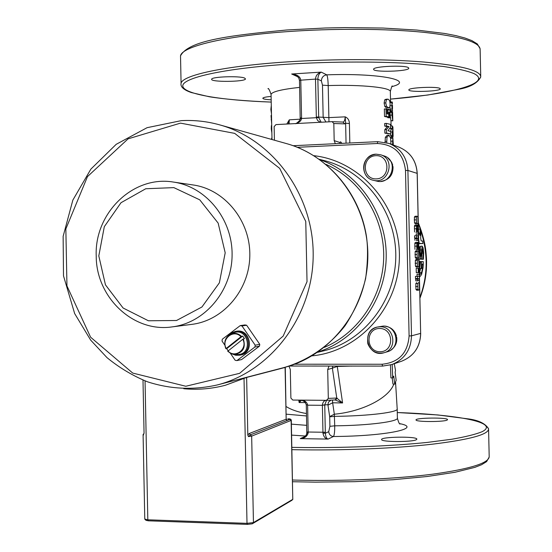 <?xml version="1.0" encoding="UTF-8"?>
<svg xmlns="http://www.w3.org/2000/svg" width="552" height="552" viewBox="0 0 552 552"><rect width="100%" height="100%" fill="white"/><g stroke="black" fill="none" stroke-linecap="round" stroke-linejoin="round"><path stroke-width="0.83" d="M392.444 166.255L392.693 164.951L391.527 162.081L387.849 158.01M392.486 166.566L393.024 166.545L392.569 167.898M393.024 166.545C393.217 174.977 389.25 179.897 381.115 181.311M396.136 337.465L396.391 335.768C394.59 330.241 390.885 327.074 385.275 326.253M396.15 337.382L396.716 337.382L396.274 339.059M396.716 337.382C397.226 342.578 395.418 346.684 391.313 349.692M383.902 155.857C399.082 160.135 391.741 185.437 376.63 181.063L373.297 180.256C388.56 184.672 395.97 159.107 380.645 154.788L376.174 154.18C361.726 154.16 359.159 177.53 373.297 180.256C361.036 178.034 358.993 156.658 376.14 154.174L380.645 154.788L383.902 155.857M383.157 326.087C397.461 325.273 401.138 348.388 387.228 351.783L384.006 352.742C398.04 349.312 394.328 325.956 379.893 326.777L377.402 327.046C360.442 330.013 367.646 358.179 384.006 352.742C376.471 354.239 371.082 351.238 367.825 343.737C366.756 334.588 369.943 329.02 377.402 327.046L383.157 326.087M242.652 336.065L226.713 348.685L225.906 348.705L240.948 336.72L242.652 336.065L244.481 338.611L242.776 339.273L227.728 351.251L230.922 353.501L234.648 354.336C243.039 352.742 245.93 347.608 243.335 338.928M228.169 350.83L226.713 348.685M232.647 333.256L233.462 332.89C248.49 326.68 253.575 355.005 237.332 354.501L236.442 354.446M228.618 335.368L231.695 332.732L235.469 331.393C249.49 328.585 253.858 352.866 239.727 355.191L235.725 355.274L231.923 353.887M235.469 331.393L236.497 331.234C250.491 328.433 254.851 352.659 240.748 354.984L239.727 355.191M224.788 345.083L222.035 341.053L222.297 339.232L240.223 325.618L241.955 325.928L255.196 345.193L254.927 347.022L259.495 346.125L241.617 359.566L236.891 360.601L235.159 360.277L230.343 353.225M254.927 347.022L236.891 360.601M241.955 325.928L246.64 325.245L259.757 344.31L259.495 346.125M259.757 344.31L255.196 345.193M240.223 325.618L244.922 324.942L246.64 325.245M172.12 326.894L191.861 324.362C223.505 320.533 249.656 289.759 249.821 255.19C250.284 220.621 224.705 189.377 193.138 184.961L173.445 182.07C133.122 175.129 94.295 213.162 96.22 256.045C96.076 297.286 133.267 332.78 172.12 326.894C204.847 322.941 231.923 290.966 232.095 255.024C232.578 219.096 206.096 186.631 173.445 182.07M98.801 255.914L104.314 226.672L120.998 202.722L145.756 188.743L173.852 187.625L199.748 199.831L218.15 223.105L225.195 252.802L219.372 282.824L201.928 307.002L176.53 320.498L148.391 320.767L123.082 307.995L105.46 284.86L98.801 255.914M329.026 366.059L327.702 369.529L328.316 398.385L326.473 400.331L292.795 400.055L290.897 398.096L290.297 369.474L288.965 366.148M418.312 223.601C428.173 249.193 428.704 273.785 419.92 297.369M340.08 143.472L339.853 142.471L340.584 141.809L341.964 143.382M332.78 366.066L332.366 368.149L337.279 366.431L351.12 366.079M351.113 366.142L352.224 366.079M308.188 432.982L306.802 432.961L306.388 434.803L304.525 436.942L300.247 438.633C304.449 438.412 307.091 436.528 308.188 432.982L307.616 405.182L322.396 405.32L322.975 433.21C323.651 436.804 325.356 438.764 328.081 439.095L333.442 436.501C334.339 435.231 334.76 431.678 334.712 425.827L334.339 414.214L332.642 402.787L342.585 402.953L337.217 366.066M335.085 399.945L342.585 402.953L336.761 398.047L328.316 398.385M332.828 366.066L332.428 368.039M288.565 366.266L289.082 366.286M300.081 400.117L299.149 402.567L305.456 402.56M349.83 143.002L349.409 123.544C349.292 120.219 347.884 117.983 345.179 116.845C345.007 120.06 344.269 121.806 342.958 122.068L344.793 123.876L345.621 123.213M349.409 123.544L345.628 123.22L345.179 116.845L328.875 117.61L328.198 85.574C328.012 79.729 327.529 76.155 326.743 74.844C323.417 75.396 321.623 77.411 321.367 80.882L322.478 85.153L323.161 117.286L328.875 117.61L328.971 121.813M300.274 118.059L301.571 117.769L300.771 80.019C300.164 76.528 297.135 74.527 291.677 74.002L295.037 74.858L297.093 76.093L298.798 78.039L299.474 80.226M321.154 122.22L318.697 117.569L317.869 79.226C318 75.672 319.125 73.299 321.243 72.119C317.69 73.216 315.772 75.548 315.502 79.102L316.344 117.645L317.648 120.543L320.346 122.261M390.436 365.003L390.906 377.865L392.665 377.982L393.728 376.071L394.749 384.123L392.962 384.061L392.182 377.954M330.965 400.131L328.405 402.208L327.964 405.154L332.642 402.787L332.435 400.069M399.71 423.632C423.439 428.221 386.131 436.204 333.442 436.501C330.648 436.17 329.082 434.555 328.744 431.664L325.335 433.244L324.748 404.844L326.556 400.331M305.077 436.459L300.247 438.633L328.081 439.095C326.591 438.661 325.673 436.708 325.335 433.244L322.975 433.21M296.017 123.551C299.343 122.496 301.192 120.798 301.558 118.445L301.571 117.769M300.253 118.563L318.697 117.569M325.921 121.971L323.161 117.286L316.303 116.976M307.609 404.961L306.222 404.761L307.609 404.961C306.933 402.242 305.028 400.628 301.896 400.131M301.53 400.124L304.725 401.739L306.298 404.671M325.908 400.331C323.886 400.786 322.713 402.38 322.389 405.099L324.755 405.133M327.743 404.678L322.389 405.099M334.912 399.952L335.547 399.938L337.189 398.213M326.639 400.324L335.078 399.945L336.761 398.047L332.366 368.149L327.702 369.529M298.756 400.103L299.149 402.567L301.682 400.166M274.42 140.208L274.137 126.643L275.938 124.607L332.125 121.661L333.822 123.517L334.181 140.629L335.34 143.699M289.055 123.917L289.296 119.839L286.812 124.034M300.095 119.17L289.296 119.839L288.413 123.952M418.444 229.37L420.148 228.894L420.948 232.123L420.672 237.995L421.128 240.92L422.611 241.017L422.942 243.563L418.754 243.667M419.486 272.854L420.624 268.582M419.741 261.627L423.26 261.579L423.274 264.422L423.025 267.975L421.555 274.599L419.534 277.166M418.823 246.834L420.313 246.778L420.238 252.402L420.879 256.452L422.142 246.116L423.094 247.903L423.688 252.954L423.384 259.302L420.893 259.164M419.982 246.765L420.272 246.295L422.156 246.116L420.272 246.295M422.942 243.563L419.196 243.349L418.664 239.444M418.747 243.404L419.196 243.349M418.492 231.757L420.065 235.442L420.148 228.894M419.203 264.429L419.603 264.463L420.017 261.683L420.617 261.683L419.541 268.369C419.244 271.715 419.416 273.764 420.058 274.523L421.549 272.716L422.591 268.086L422.86 264.118L421.901 264.132L421.445 268.617L421.01 268.631L421.631 261.593L423.26 261.579M419.265 267.078L419.603 264.463M419.147 261.634L420.017 261.683M419.14 261.593L420.617 261.683M419.699 272.398L421.549 272.716M419.534 268.445L421.01 268.631M419.755 261.482L421.631 261.593M422.763 259.302L423.267 253.133L422.452 248.8L421.59 257.901L420.879 259.164C420.348 258.384 419.989 256.19 419.803 252.568L419.713 246.758M421.052 259.06L422.77 259.116M392.513 110.635L390.712 110.697L390.174 109.186L391.989 109.103L391.851 102.493L392.279 102.044L392.431 103.534M392.569 110.11L391.989 109.103M390.174 109.186L389.94 106.833M391.851 102.493L390.043 102.575L390.388 102.058M390.685 131.404L390.74 133.963L384.868 133.163L384.792 129.699L387.311 126.636L389.043 126.518L386.372 125.973L386.317 123.386L390.533 124.386L390.595 127.091L387.966 130.727L390.685 131.404L391.092 129.106L392.907 129.051L392.217 128.409L392.161 125.863L392.921 126.981L393.114 136.13M391.32 137.255L391.306 136.482L393.121 136.427L392.368 135.385L392.299 131.962L392.907 129.051M391.306 136.482L390.568 135.468L392.368 135.385M390.568 135.468L390.533 133.977M390.699 132.031L392.299 131.962M391.092 129.106L390.416 128.492L392.217 128.409M390.416 128.492L390.388 127.422M390.568 125.932L392.161 125.863M388.146 99.167L389.657 100.616L390.161 104.107L389.795 107.281L388.863 107.84L386.517 106.391L385.765 102.9L386.393 99.691L388.146 99.167M388.718 107.854L386.614 107.937L384.847 106.529L386.517 106.391M384.847 106.529L384.116 103.045L384.723 99.836L386.041 99.256M390.74 133.963L386.524 133.039L386.448 129.568L389.043 126.518M384.868 133.163L386.524 133.039M384.792 129.699L386.448 129.568M387.311 126.636L384.716 126.104L386.372 125.973M384.716 126.104L384.661 123.517L386.317 123.386M386.731 142.671L387.014 137.179L388.932 135.164L390.568 137.965L390.961 144.141M385.068 142.264L385.351 137.296L387.207 135.274M389.015 109.282L389.981 110.773L390.264 117.831L389.505 117.59L389.746 114.54L389.119 112.118L388.725 112.601L388.787 116.914L386.165 116.341L386 108.868L386.959 109.068L387.062 113.857L387.835 114.029L388.008 110.352L389.015 109.282M389.505 117.59L387.759 117.707L390.264 117.831M387.759 117.707L389.498 117.341M387.752 117.452L387.828 116.983M388.698 112.78L389.546 112.725M386.165 116.341L384.509 116.479L387.062 117.038L388.787 116.914M384.509 116.479L384.351 109.013L386 108.868M386.986 110.428L388.008 110.352M386.966 109.475L388.794 109.303M392.575 144.741L392.838 137.2L393.307 145.017M390.706 138.904L391.023 137.269L392.817 137.213M392.838 137.2L391.023 137.269M390.381 115.202L391.934 115.126L391.872 112.346L392.569 113.07L392.534 111.573L392.638 113.298M392.7 116.161L392.796 120.847L391.934 115.126M392.727 120.626L390.913 120.688L392.796 120.847M390.913 120.688L390.354 116.389M390.25 112.422L391.872 112.346M390.733 112.394L390.719 111.635L392.534 111.573M392.203 364.444L392.665 377.982M394.749 384.123L396.15 380.321L395.135 372.296L395.501 370.413L394.294 363.727M271.715 125.663L271.349 125.677L271.267 128.94L271.86 132.811M271.294 105.48L270.859 109.406L271.467 113.643M271.501 115.513L271.032 115.534L271.674 123.779M271.991 138.849L271.515 138.862L271.529 139.401M271.963 137.545L271.515 138.862M417.864 217.184L417.988 223.042L417.291 223.815L416.456 222.842L416.339 216.95L417.077 216.205L417.864 217.184M415.387 223.864L414.511 222.898L416.456 222.842M414.511 222.898L414.393 217.012L415.083 216.267L416.981 216.212M418.582 240.389L416.305 240.417L418.243 240.368L418.195 238.291L417.16 238.216L416.884 240.272L416.518 235.752L418.147 235.89L418.099 233.862L418.243 240.368M417.16 238.319L418.195 238.291M414.938 240.327L414.849 238.685L416.801 238.636M414.849 238.685L414.614 237.974L416.567 237.919M414.614 237.974L414.566 235.807L416.518 235.752M416.201 235.766L416.16 233.917L418.099 233.862M418.609 251.671L418.74 257.529L417.995 258.391L417.215 257.515L417.091 251.622L417.829 250.787L418.609 251.671M416.056 258.433L417.995 258.391L416.056 258.433L415.27 257.556L417.215 257.515M415.27 257.556L415.145 251.664L415.877 250.829L417.809 250.787M418.602 272.674L418.243 272.688L418.147 268.3L418.513 268.286L418.602 272.674M418.147 268.3L416.201 268.334L416.298 272.729L418.243 272.688M416.201 268.334L418.513 268.286M419.306 283.383L419.43 289.248L418.664 290.193L417.912 289.4L417.788 283.507L418.526 282.583L419.306 283.383M416.719 290.228L418.664 290.193L416.719 290.228L415.96 289.434L417.912 289.4M415.96 289.434L415.842 283.535L416.615 282.617M419.458 280.692L419.078 278.643L418.043 278.712L417.767 280.823L417.402 276.338L419.023 276.241L419.32 274.192L419.458 280.692M418.085 280.733L419.12 280.72M417.685 279.188L415.732 279.222L415.822 280.858L417.767 280.823M415.732 279.222L415.497 278.539L417.45 278.505M415.497 278.539L415.449 276.373L417.402 276.338M415.449 276.373L419.023 276.241M417.084 276.276L417.043 274.247L418.982 274.213M417.043 274.247L419.32 274.192M418.802 260.289L418.927 266.154L418.181 267.037L417.402 266.181L417.284 260.289L418.016 259.433L418.802 260.289M416.242 267.078L418.181 267.037L416.242 267.078L415.456 266.223L417.402 266.181M415.456 266.223L415.339 260.33L416.07 259.474L418.009 259.433L416.07 259.474M418.519 243.363L418.699 249.614L418.278 249.601L418.057 244.764L417.885 247.427L417.112 245.454L417.319 249.276L416.898 249.262L416.705 246.102L417.119 242.48L417.616 244.288L418.03 242.28L418.519 243.363M418.278 249.601L418.699 249.614M416.339 249.649L418.271 249.359M417.885 245.281L418.285 245.267M417.54 247.413L417.885 247.427M417.105 245.557L417.464 245.55M416.898 249.262L417.319 249.276M414.952 249.311L414.821 243.522L416.767 243.473M414.821 243.522L415.173 242.535L417.112 242.48L415.173 242.535M417.374 242.956L417.726 242.949M415.932 242.514L418.023 242.28L416.084 242.335M418.14 226.127L418.326 232.378L417.898 232.337L417.678 227.5L417.512 230.149L416.732 228.128L416.946 231.957L416.518 231.923L416.325 228.756L416.732 225.161L417.236 226.996L417.65 225.016L418.14 226.127M417.898 232.337L418.326 232.378M415.96 232.392L417.898 232.102M417.505 228.031L417.912 228.017M416.767 230.17L417.512 230.149M416.767 230.122L417.167 230.115M416.726 228.252L417.084 228.245M416.518 231.923L416.946 231.957M414.573 231.971L414.442 226.182L416.394 226.127M414.442 226.182L414.787 225.216L416.732 225.161L414.787 225.216M417.001 225.678L417.346 225.665M415.58 225.195L417.643 225.016L415.704 225.078M289.324 366.031L382.57 366.1L391.844 364.561C404.464 359.421 411.012 349.844 411.495 335.837L407.9 170.464C406.99 157.451 400.717 148.44 389.07 143.43L377.74 141.664L293.174 145.714M447.292 419.962C444.905 422.032 415.587 422.045 416.042 419.982C414.828 417.712 447.727 417.312 447.534 419.603L447.292 419.962M408.418 67.668L408.784 68.234C408.984 71.505 372.276 72.526 373.635 69.214C373.131 66.343 405.258 64.901 408.418 67.668M440.013 88.499L440.268 88.893C440.572 91.473 407.755 92.488 408.859 89.866C408.314 87.554 437.543 86.257 440.013 88.499M271.177 99.808C265.691 99.539 262.904 99.008 262.814 98.215C263.2 97.476 265.96 96.883 271.108 96.421M244.612 78.073L245.495 78.908C245.426 81.958 210.07 82.282 211.651 79.212C211.416 76.7 239.699 75.714 244.612 78.073M416.505 439.599C413.455 442.173 381.218 442.166 381.604 439.606C380.107 436.742 416.919 436.19 416.85 439.088L416.505 439.599M318.152 351.941C357.013 339.494 385.882 299.598 386.207 256.438C386.669 213.279 358.538 172.859 319.912 159.707M325.963 164.365C360.263 179.476 384.088 216.95 383.709 256.418C383.364 295.879 358.862 332.911 324.286 347.394M297.362 147.301L377.327 143.506C394.024 144.403 403.415 153.373 405.499 170.423L409.094 335.954C407.755 353.121 398.751 362.554 382.081 364.244L294.623 364.216M146.052 520.336L148.336 520.812L247.441 524.386L252.271 523.807L291.835 500.326M291.318 420.389L292.774 499.346L253.451 522.578L247.006 523.351L147.826 519.798L144.776 519.032M285.08 367.404L286.164 419.223L285.28 367.411L246.634 377.444L225.375 385.255C211.616 388.87 197.74 390.029 183.761 388.725M245.109 377.692L246.233 377.623M246.634 377.444L247.82 435.066L248.441 436.591L250.429 434.824L287.302 420.403L286.343 419.83M287.758 418.92L289.993 419.347L287.302 420.403L286.164 419.223L249.2 433.534L247.82 435.066M144.058 433.389L142.996 380.1M375.843 155.685C390.236 154.912 390.74 178.434 376.34 178.882C362.002 179.559 361.498 156.216 375.843 155.685M379.562 328.488C393.983 328.254 394.487 351.824 380.059 351.734C365.693 351.879 365.189 328.481 379.562 328.488M226.168 348.429C220.862 338.997 233.758 328.73 240.948 336.72M242.776 339.273C248.124 348.767 235.117 359 227.983 350.975M241.507 336.382C238.402 333.442 234.904 332.649 231.012 333.988C225.485 336.927 223.663 341.543 225.533 347.85L225.913 348.685C223.443 342.123 225.147 337.224 231.012 333.988L233.462 332.89M180.483 123.13L234.69 133.37L279.692 168.374L305.76 221.476L307.029 281.665L283.19 336.071L239.63 373.331L185.803 386.255L132.742 373.076L90.604 337.203L66.958 285.943L65.847 228.935L87.457 176.64L128.085 138.842L180.483 123.13M181.435 120.646C194.332 119.956 207.083 121.357 219.682 124.862C273.15 139.539 313.881 195.304 313.184 255.769C312.777 316.234 271.025 371.248 217.302 384.944L284.308 367.473C331.255 355.474 367.487 308.147 367.839 256.266C368.439 204.392 333.077 156.409 286.357 143.554C326.756 154.836 359.373 191.979 366.404 236.097C368.122 247.827 367.853 262.021 365.61 278.663C361.387 295.651 354.536 311.342 345.055 325.728C329.213 345.966 308.037 360.449 284.308 367.473M480.751 76.983C480.861 70.58 461.921 65.591 423.915 62.038C386.462 58.912 333.539 58.816 287.088 61.907C224.464 65.985 182.415 75.265 181.077 83.262C180.283 86.843 183.719 89.941 191.378 92.563L209.222 96.738C222.518 98.953 246.019 101.133 271.225 102.085C221.711 100.354 183.975 94.316 182.815 86.167C181.491 78.073 223.091 68.476 287.716 64.198C332.394 61.389 381.549 61.341 418.94 63.997L443.615 66.502C457.249 68.572 467.365 70.925 473.954 73.568C493.081 83.173 451.129 94.095 390.499 99.112L427.779 95.027L458.326 89.355C470.056 87.313 477.528 83.186 480.751 76.983L478.398 80.35M180.559 57.925L180.518 55.849C181.836 46.692 223.85 36.177 286.453 31.692C332.89 28.29 385.807 28.566 423.267 32.264C461.272 36.46 480.233 42.228 480.136 49.576L480.73 76.231M291.884 447.355L295.741 447.437C340.612 448.155 389.857 446.251 427.2 442.428L451.812 439.24C465.377 436.873 475.41 434.396 481.903 431.802C500.657 422.57 458.181 414.58 397.274 412.544M291.932 449.659L295.21 449.728C341.867 450.625 394.88 448.452 432.271 444.201C470.187 439.558 488.955 434.396 488.568 428.738L486.333 426.027M292.567 480.019L295.844 480.116C342.516 481.323 395.542 478.97 432.92 474.14C470.835 468.848 489.589 462.9 489.182 456.29L488.582 429.401M327.964 405.154L329.703 416.829L329.903 426.323L328.744 431.664M389.07 143.43L398.889 147.101C410.191 151.959 416.284 160.687 417.16 173.287L420.652 333.394C420.189 346.966 413.834 356.24 401.587 361.222C413.883 356.212 420.251 346.925 420.707 333.373L411.495 335.837L409.094 335.954M417.167 173.369L407.9 170.464L405.499 170.423M420.652 333.339L417.222 173.335C416.346 160.729 410.239 151.986 398.889 147.101M391.968 86.602C416.022 80.392 379.39 72.933 326.743 74.844L321.243 72.119L291.677 74.002L297.569 76.687M322.478 85.153L328.198 85.574C362.195 84.456 392.106 87.671 390.34 91.846L390.561 102.051M271.073 94.896L271.06 94.344C272.226 91.66 281.72 89.341 299.55 87.388M295.03 74.858C300.143 78.384 298.618 77.887 299.405 80.281L315.502 79.102L317.869 79.226L321.367 80.882M306.408 413.538C298.142 412.13 291.366 409.798 286.102 406.534M329.903 426.323L334.712 425.827C369.04 425.516 399.358 421.486 397.392 417.878L397.198 409.129M291.394 424.136L306.657 425.351M291.622 435.114L305.491 436.032M306.457 415.946L286.26 414.172M395.556 382.239L397.192 408.804C399.158 412.199 368.839 416.015 334.512 416.36L329.703 416.829M393.824 384.088C388.912 397.951 362.643 411.592 334.339 414.214L329.689 416.594M295.555 123.572C294.906 124.621 301.019 120.37 300.184 118.507L299.481 80.371M325.335 432.278L306.871 431.995M302.924 437.881C302.655 438.661 307.671 434.452 306.802 432.961L306.305 404.968M345.628 123.22L346.049 143.182M421.528 267.955L422.591 268.086M421.983 253.168L423.267 253.133M419.092 259.102L420.872 259.164L419.092 259.102M418.947 252.595L419.803 252.568M420.341 253.941L421.452 253.913M420.231 250.001L421.5 249.925M390.643 110.641L392.458 110.579M390.098 105.708L391.692 105.632M386.614 107.937L388.332 107.812M384.116 103.045L385.765 102.9M384.723 99.836L386.393 99.691M385.048 141.402L386.704 141.284M385.351 137.296L387.014 137.179M388.746 116.286L389.664 116.224M388.629 114.609L389.746 114.54M387.042 113.056L387.801 113.001M390.885 141.188L392.493 141.119M390.74 138.345L392.548 138.269M271.784 128.92L271.267 128.94M271.377 109.379L270.859 109.406M271.591 119.749L271.122 119.77M415.304 223.87L417.243 223.808M414.186 219.924L416.139 219.862M414.393 217.012L416.339 216.95M414.945 254.61L416.891 254.569M415.145 251.664L417.091 251.622M415.635 286.516L417.588 286.481M415.842 283.535L417.788 283.507M415.132 263.283L417.084 263.242M415.339 260.33L417.284 260.289M417.871 246.772L418.381 246.758M417.119 247.034L417.533 247.027M414.759 246.157L416.705 246.102M417.498 229.522L418.009 229.508M416.739 229.735L417.153 229.722M414.379 228.811L416.325 228.756M334.181 140.629L339.853 142.471M333.822 123.517L344.793 123.876M312.066 355.847C359.269 351.465 399.179 307.022 399.4 256.556C400.103 206.103 361.008 160.936 313.895 155.692M319.325 159.286L324.935 160.763C365.493 171.237 396.308 212.196 395.791 256.528C395.501 300.854 363.934 341.246 323.189 350.975L317.559 352.348M377.74 141.664L377.327 143.506M382.57 366.1L382.081 364.244M248.441 436.591L251.664 436.114L253.451 522.578L252.271 523.807M291.691 500.471L292.774 499.346L291.125 420.521L289.993 419.347M244.025 378.61L247.006 523.351L247.441 524.386M145.052 380.908L147.826 519.798L148.336 520.812M249.2 433.534L251.664 436.114L291.318 420.341C291.152 419.127 289.952 418.651 287.723 418.906M143.092 434.548L143.755 434.866M227.734 351.258L231.95 353.894L237.332 354.501M217.302 384.944C193.586 390.271 170.299 389.222 147.439 381.791C132.811 375.802 119.329 367.756 106.998 357.641L90.7 340.156L74.651 313.55L63.501 275.841L63.135 236.346L72.843 200.114L90.873 169.112L116.203 144.314L147.08 127.684L181.291 120.64C194.242 119.943 207.034 121.343 219.682 124.862L286.357 143.554M181.077 83.262L180.518 55.849C188.556 40.558 228.355 35.59 286.881 29.98L325.335 27.993L344.897 27.6L382.84 28.042L416.919 30.07L444.802 33.486L455.904 35.625L464.957 38.012L471.898 40.62L477.307 43.932L480.13 48.769M488.568 428.738C485.153 423.26 477.928 419.92 466.902 418.726L437.874 414.952L397.274 412.53M489.203 457.015L486.616 461.603L481.606 464.715L474.858 467.358L454.986 472.277L427.2 476.507L393.052 479.729L354.888 481.668L315.537 482.158L292.601 481.737M418.299 222.691C422.666 233.875 425.226 243.742 425.985 252.298C426.448 258.122 426.813 259.619 426.316 270.321C425.475 279.988 423.349 289.269 419.941 298.177M342.958 122.068L332.125 121.661M390.333 91.439C391.506 87.085 392.168 85.312 392.306 86.105M268.203 88.837L267.975 88.706C268.389 87.83 269.424 89.707 271.06 94.344L272.005 139.532M397.399 418.23C398.516 422.225 399.406 424.157 400.055 424.033M392.175 101.982L390.361 102.058M387.545 99.132L385.869 99.27M388.767 135.157L387.055 135.268M388.891 109.275L387.166 109.4M391.078 125.911L390.968 120.833M390.768 111.635L390.747 110.697M417.291 223.815L415.352 223.87M417.022 216.205L415.083 216.267M417.816 250.787L415.877 250.829M391.844 364.561L401.587 361.222M392.679 115.975L392.631 113.574M392.527 108.827L392.444 105.052M291.801 500.388L292.891 499.263M146.183 520.46L144.962 519.328M286.364 419.085L286.778 419.92L286.357 419.851M144.058 433.244L143.092 434.631L144.776 519.149"/></g></svg>
